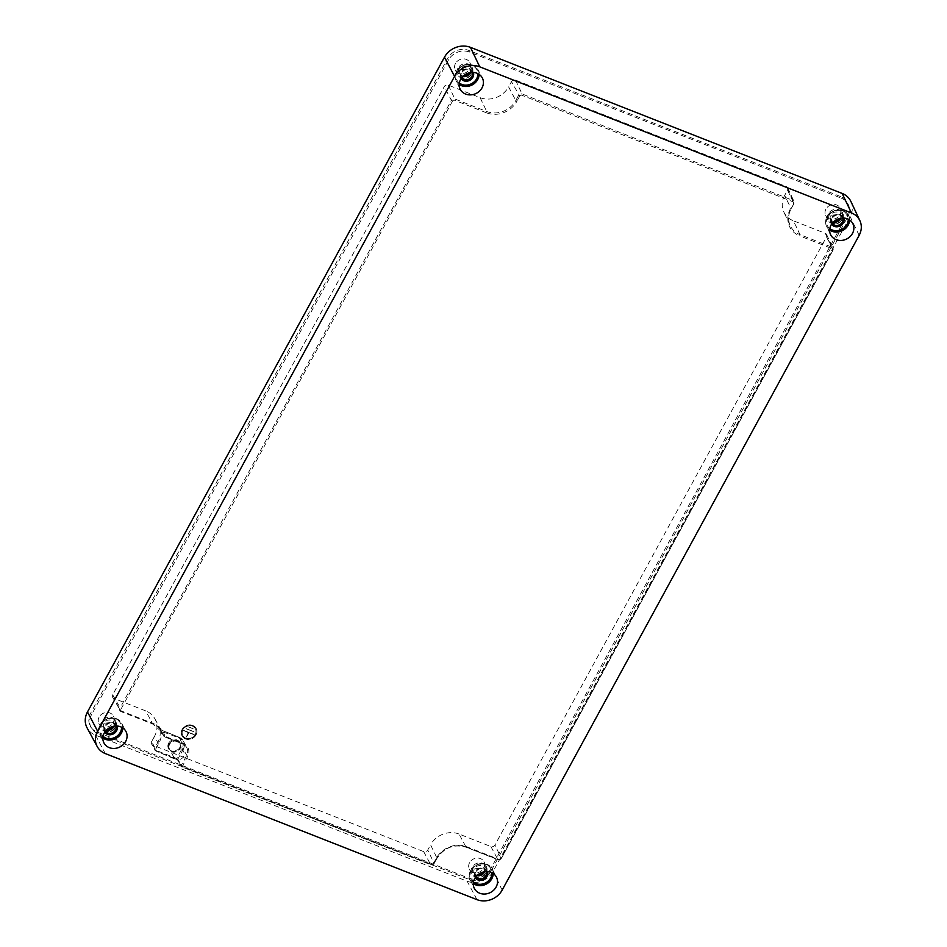 <?xml version="1.0" encoding="UTF-8"?>
<svg xmlns="http://www.w3.org/2000/svg" width="947" height="947" viewBox="0 0 947 947"><rect width="100%" height="100%" fill="white"/><g stroke="black" fill="none" stroke-linecap="round" stroke-linejoin="round"><path stroke-width="0.71" stroke-dasharray="4.74 3.55" d="M833.36 221.989L830.495 219.396L830.803 215.253L840.522 214.33L840.9 218.189M462.917 76.399L460.041 73.795L460.349 69.664L470.067 68.74L470.446 72.599M840.818 218.201A5.623 4.948 153.2 0 0 840.64 214.543A5.623 4.948 153.2 0 0 835.81 211.998A5.623 4.948 153.2 0 0 830.768 215.17A5.623 4.948 153.2 0 0 830.602 219.609A5.623 4.948 153.2 0 0 833.431 221.929M470.363 72.611A5.623 4.948 153.2 0 0 470.185 68.953A5.623 4.948 153.2 0 0 465.356 66.408A5.623 4.948 153.2 0 0 460.313 69.581A5.623 4.948 153.2 0 0 460.147 74.02A5.623 4.948 153.2 0 0 462.976 76.34M825.926 209.086A8.18 7.185 153.2 0 0 825.677 215.549A8.18 7.185 153.2 0 0 832.709 219.242A8.18 7.185 153.2 0 0 840.036 214.638A8.18 7.185 153.2 0 0 840.285 208.174A8.18 7.185 153.2 0 0 833.265 204.481A8.18 7.185 153.2 0 0 825.926 209.086M455.471 63.496A8.18 7.185 153.2 0 0 455.235 69.948A8.18 7.185 153.2 0 0 462.254 73.653A8.18 7.185 153.2 0 0 469.582 69.036A8.18 7.185 153.2 0 0 469.83 62.585A8.18 7.185 153.2 0 0 462.811 58.88A8.18 7.185 153.2 0 0 455.471 63.496M448.274 85.147L454.88 98.997L454.631 100.275A1.598 1.409 -26.8 0 0 452.512 101.08L451.411 100.311A2.628 2.308 -26.8 0 1 454.88 98.997L486.722 111.509A22.006 19.354 153.2 0 0 515.784 100.5L516.884 101.282A23.036 20.254 153.2 0 1 486.462 112.8L486.722 111.509L480.117 97.659L448.274 85.147A3.066 2.699 153.2 0 0 444.226 86.674L112.681 694.79A3.066 2.699 153.2 0 0 113.924 698.401L145.755 710.913L152.763 724.017L120.92 711.505L113.924 698.401M480.117 97.659A21.568 18.964 153.2 0 0 508.598 86.875L515.784 100.5L518.636 95.268A2.628 2.308 -26.8 0 1 522.093 93.966L521.844 95.245L792.627 201.664L792.876 200.385A2.628 2.308 -26.8 0 1 793.941 203.475L791.088 208.707A22.006 19.354 153.2 0 0 790.212 225.635A22.006 19.354 153.2 0 0 800.014 234.643L799.765 235.921L831.608 248.445L831.857 247.155A2.628 2.308 -26.8 0 1 832.922 250.245L832.259 250.328A1.598 1.409 -26.8 0 0 831.608 248.445M787.525 190.146L793.941 203.475L791.088 208.707L784.672 195.378L787.525 190.146A3.066 2.699 153.2 0 0 786.282 186.535L515.499 80.104A3.066 2.699 153.2 0 0 511.451 81.643L508.598 86.875M784.672 195.378A21.568 18.964 153.2 0 0 783.82 211.962A21.568 18.964 153.2 0 0 793.42 220.793L800.014 234.643L831.857 247.155L825.263 233.305L793.42 220.793M490.901 846.559L497.909 859.663L466.066 847.151L459.058 834.047L490.901 846.559A3.066 2.699 153.2 0 0 494.95 845.02L826.506 236.916A3.066 2.699 153.2 0 0 825.263 233.305M850.903 201.474A19.674 17.306 -26.8 0 1 850.122 216.614L493.127 871.382A19.674 17.306 -26.8 0 1 467.143 881.219L95.458 735.144A19.674 17.306 -26.8 0 1 87.1 727.888M840.463 196.503L468.777 50.428A16.004 14.075 153.2 0 0 447.635 58.43L90.64 713.198A16.004 14.075 153.2 0 0 90.379 726.242A16.004 14.075 153.2 0 0 97.139 732.067L468.824 878.141A16.004 14.075 153.2 0 0 489.966 870.139L846.949 215.371A16.004 14.075 153.2 0 0 847.624 203.143A16.004 14.075 153.2 0 0 840.463 196.503L841.22 198.124A15.945 14.016 -26.8 0 1 848.358 204.73A15.945 14.016 -26.8 0 1 847.683 216.91L490.7 871.678A15.945 14.016 -26.8 0 1 469.641 879.656L97.955 733.57A15.945 14.016 -26.8 0 1 91.22 727.781A15.945 14.016 -26.8 0 1 91.492 714.784L448.476 60.016A15.945 14.016 -26.8 0 1 469.534 52.049L841.22 198.124M195.993 734.931A7.978 7.008 153.2 0 0 196.23 728.634A7.978 7.008 153.2 0 0 189.388 725.035A7.978 7.008 153.2 0 0 182.238 729.521A7.978 7.008 153.2 0 0 182.002 735.819A7.978 7.008 153.2 0 0 188.844 739.429A7.978 7.008 153.2 0 0 195.993 734.931M154.503 736.328L151.65 741.56L154.894 747.716L157.747 742.484L154.503 736.328A21.568 18.964 153.2 0 0 154.917 718.856A21.568 18.964 153.2 0 0 145.755 710.913M151.65 741.56A3.066 2.699 153.2 0 0 152.893 745.171L423.676 851.59A3.066 2.699 153.2 0 0 427.724 850.063L430.577 844.831L437.005 858.16L434.152 863.392L427.724 850.063M459.058 834.047A21.568 18.964 153.2 0 0 430.577 844.831M169.596 744.33A5.812 5.102 153.2 0 0 169.454 748.982A5.812 5.102 153.2 0 0 174.449 751.539A5.812 5.102 153.2 0 0 179.622 748.26A5.812 5.102 153.2 0 0 179.823 743.75A5.812 5.102 153.2 0 0 174.852 741.051A5.812 5.102 153.2 0 0 169.596 744.33M183.635 756.464A5.635 4.96 -26.8 0 1 178.628 759.636A5.635 4.96 -26.8 0 1 173.775 757.162A5.635 4.96 -26.8 0 1 173.905 752.64A5.635 4.96 -26.8 0 1 179.007 749.456A5.635 4.96 -26.8 0 1 183.836 752.084A5.635 4.96 -26.8 0 1 183.635 756.464M112.681 694.79L120.956 709.196A1.598 1.409 -26.8 0 0 121.607 711.079L153.45 723.591A23.036 20.254 153.2 0 1 164.849 736.233L163.653 736.103L160.126 729.486L164.162 736.659L163.653 736.103L164.849 736.233L183.043 743.383A11.246 9.884 153.2 0 1 187.601 756.629L182.286 766.372L431.37 864.268A1.598 1.409 -26.8 0 0 433.477 863.475L436.33 858.242A23.036 20.254 153.2 0 1 466.741 846.725L498.584 859.237A1.598 1.409 -26.8 0 0 500.703 858.432L832.259 250.328M423.676 851.59L430.684 864.706L181.599 766.81A1.018 0.9 -28.1 0 1 181.185 765.59L186.5 755.848A10.216 8.985 153.2 0 0 186.796 747.775L182.44 743.892L164.257 736.742A1.018 1.018 0 0 1 163.724 736.281L160.185 729.652L178.971 737.192L183.517 741.252A10.216 8.985 -26.8 0 0 179.066 737.287L178.379 737.701L160.079 730.764L160.126 729.486L179.066 737.287L182.357 743.797L183.043 743.383M176 758.926L177.776 760.098L181.161 766.419A1.018 1.018 0 0 0 181.694 766.892L182.286 766.372L177.787 759.257A1.018 0.9 151.9 0 0 178.214 760.465L156.066 751.089L152.893 745.171M161.286 730.989L160.623 730.042L161.286 730.989A22.787 20.041 153.2 0 1 158.847 743.253L155.995 748.485A1.847 1.622 -26.8 0 0 156.74 750.663L176.675 758.5L182.108 748.544A9.198 8.085 -26.8 0 0 178.379 737.701M168.613 743.241A6.44 5.658 153.2 0 0 168.412 748.331A6.44 5.658 153.2 0 0 173.952 751.243A6.44 5.658 153.2 0 0 179.729 747.609A6.44 5.658 153.2 0 0 179.918 742.519A6.44 5.658 153.2 0 0 174.39 739.607A6.44 5.658 153.2 0 0 168.613 743.241M169.051 744.105A6.44 5.658 -26.8 0 1 174.828 740.483A6.44 5.658 -26.8 0 1 180.356 743.395A6.44 5.658 -26.8 0 1 180.167 748.473A6.44 5.658 -26.8 0 1 174.39 752.107A6.44 5.658 -26.8 0 1 168.85 749.195A6.44 5.658 -26.8 0 1 169.051 744.105M185.387 738.743A7.978 7.008 -26.8 0 1 181.907 735.641A7.978 7.008 -26.8 0 1 182.155 729.356A7.978 7.008 -26.8 0 1 189.305 724.857A7.978 7.008 -26.8 0 1 196.147 728.468A7.978 7.008 -26.8 0 1 195.911 734.765A7.978 7.008 -26.8 0 1 185.387 738.743M195.2 734.481A7.15 6.286 153.2 0 0 195.413 728.835A7.15 6.286 153.2 0 0 189.27 725.591A7.15 6.286 153.2 0 0 182.854 729.628A7.15 6.286 153.2 0 0 182.641 735.274A7.15 6.286 153.2 0 0 188.784 738.518A7.15 6.286 153.2 0 0 195.2 734.481M195.295 734.659A7.15 6.286 -26.8 0 1 188.879 738.696A7.15 6.286 -26.8 0 1 182.735 735.452A7.15 6.286 -26.8 0 1 182.949 729.806A7.15 6.286 -26.8 0 1 189.364 725.769A7.15 6.286 -26.8 0 1 195.508 729.012A7.15 6.286 -26.8 0 1 195.295 734.659M188.713 727.071L194.005 729.154L188.713 727.071M183.635 730.492L188.394 732.777L186.133 737.216L189.092 733.049L194.218 734.647L183.635 730.492M186.263 728.823L194.028 731.865L186.263 728.823M188.631 726.894L193.922 728.977L188.631 726.894M183.552 730.315L194.135 734.481L189.009 732.883L186.05 737.038L188.299 732.599L183.552 730.315M186.18 728.645L193.946 731.7L186.18 728.645M99.139 717.068A8.18 7.185 153.2 0 0 98.89 723.52A8.18 7.185 153.2 0 0 105.91 727.225A8.18 7.185 153.2 0 0 113.249 722.608A8.18 7.185 153.2 0 0 113.498 716.157A8.18 7.185 153.2 0 0 106.478 712.452A8.18 7.185 153.2 0 0 99.139 717.068M469.594 862.658A8.18 7.185 153.2 0 0 469.345 869.109A8.18 7.185 153.2 0 0 476.365 872.814A8.18 7.185 153.2 0 0 483.704 868.21A8.18 7.185 153.2 0 0 483.953 861.746A8.18 7.185 153.2 0 0 476.921 858.053A8.18 7.185 153.2 0 0 469.594 862.658M106.573 729.971L103.697 727.367L104.016 723.236L113.723 722.312L114.114 726.16M114.031 726.171A5.623 4.948 153.2 0 0 113.841 722.525A5.623 4.948 153.2 0 0 109.012 719.98A5.623 4.948 153.2 0 0 103.969 723.141A5.623 4.948 153.2 0 0 103.803 727.58A5.623 4.948 153.2 0 0 106.644 729.9M477.028 875.561L474.151 872.956L474.471 868.825L484.177 867.902L484.568 871.761M484.485 871.773A5.623 4.948 153.2 0 0 484.296 868.115A5.623 4.948 153.2 0 0 479.466 865.57A5.623 4.948 153.2 0 0 474.423 868.742A5.623 4.948 153.2 0 0 474.258 873.181A5.623 4.948 153.2 0 0 477.087 875.502M832.2 223.303A5.895 5.185 -26.8 0 1 831.75 222.462A5.895 5.185 -26.8 0 1 832.07 218.141A5.895 5.185 -26.8 0 1 837.16 214.839A5.895 5.185 -26.8 0 1 842.25 217.171L842.25 217.171A5.895 5.185 -26.8 0 1 842.652 218.023M830.495 219.396L831.75 222.462L832.082 218.272C835.574 214.235 838.959 213.868 842.25 217.171L840.522 214.33M461.745 77.701A5.895 5.185 -26.8 0 1 461.296 76.873A5.895 5.185 -26.8 0 1 461.627 72.54A5.895 5.185 -26.8 0 1 466.705 69.238A5.895 5.185 -26.8 0 1 471.795 71.581L471.795 71.581A5.895 5.185 -26.8 0 1 472.198 72.434M460.041 73.795L461.296 76.873L461.627 72.67C465.119 68.634 468.505 68.267 471.795 71.581L470.067 68.74M831.525 224.238A6.913 6.073 -26.8 0 1 831.407 218.212A6.913 6.073 -26.8 0 1 837.965 214.306A6.913 6.073 -26.8 0 1 843.801 218.047M461.071 78.637A6.913 6.073 -26.8 0 1 460.952 72.623A6.913 6.073 -26.8 0 1 467.51 68.705A6.913 6.073 -26.8 0 1 473.346 72.446M829.442 214.649A7.15 6.286 153.2 0 0 832.342 223.078A7.15 6.286 153.2 0 0 841.788 219.503A7.15 6.286 153.2 0 0 838.888 211.074A7.15 6.286 153.2 0 0 829.442 214.649M458.987 69.06A7.15 6.286 153.2 0 0 461.887 77.488A7.15 6.286 153.2 0 0 471.334 73.913A7.15 6.286 153.2 0 0 468.434 65.485A7.15 6.286 153.2 0 0 458.987 69.06M829.797 228.606A11.246 9.884 -26.8 0 1 827.666 216.745A11.246 9.884 -26.8 0 1 839.882 210.459A11.246 9.884 -26.8 0 1 848.346 219.242M459.342 83.016A11.246 9.884 -26.8 0 1 457.212 71.143A11.246 9.884 -26.8 0 1 469.428 64.87A11.246 9.884 -26.8 0 1 477.892 73.653M828.341 213.868A8.18 7.185 153.2 0 0 828.092 220.331A8.18 7.185 153.2 0 0 835.112 224.025A8.18 7.185 153.2 0 0 842.451 219.42A8.18 7.185 153.2 0 0 842.7 212.957A8.18 7.185 153.2 0 0 835.68 209.263A8.18 7.185 153.2 0 0 828.341 213.868M457.886 68.279A8.18 7.185 153.2 0 0 457.638 74.73A8.18 7.185 153.2 0 0 464.669 78.435A8.18 7.185 153.2 0 0 471.997 73.819A8.18 7.185 153.2 0 0 472.245 67.367A8.18 7.185 153.2 0 0 465.226 63.662A8.18 7.185 153.2 0 0 457.886 68.279M849.566 219.964A12.264 10.784 153.2 0 0 848.476 215.336A12.264 10.784 153.2 0 0 837.929 209.914A12.264 10.784 153.2 0 0 827.003 216.827A12.264 10.784 -26.8 0 0 826.577 226.38C825.133 223.22 825.275 219.988 826.991 216.685C834.354 208.103 841.516 207.653 848.476 215.336L852.762 223.528M829.643 230.014A12.264 10.784 -26.8 0 1 826.577 226.38L830.614 234.702M479.111 74.363A12.264 10.784 153.2 0 0 478.022 69.735A12.264 10.784 153.2 0 0 467.475 64.325A12.264 10.784 153.2 0 0 456.549 71.238A12.264 10.784 -26.8 0 0 456.123 80.791C454.678 77.618 454.82 74.399 456.537 71.096C463.9 62.514 471.061 62.064 478.022 69.735L482.319 77.938M459.188 84.413A12.264 10.784 -26.8 0 1 456.123 80.791L460.159 89.113M790.425 208.79A23.036 20.254 153.2 0 0 799.765 235.921M792.627 201.664A1.598 1.409 -26.8 0 1 793.278 203.558M515.499 80.104L522.093 93.966L792.876 200.385L786.282 186.535M521.844 95.245A1.598 1.409 -26.8 0 0 519.725 96.049L511.451 81.643M519.725 96.049L516.884 101.282M486.462 112.8L454.631 100.275M121.607 711.079L120.92 711.505A2.628 2.308 -26.8 0 1 119.855 708.415L451.411 100.311L444.226 86.674M826.506 236.916L832.922 250.245L501.365 858.361L494.95 845.02M859.142 235.353L850.122 216.614M468.777 50.428L469.534 52.049M846.949 215.371L847.683 216.91M448.476 60.016L447.635 58.43M452.512 101.08L120.956 709.196M500.703 858.432L501.365 858.361A2.628 2.308 -26.8 0 1 497.909 859.663L498.584 859.237M90.64 713.198L91.492 714.784M490.7 871.678L489.966 870.139M493.127 871.382L502.147 890.121M493.233 873.525A12.264 10.784 153.2 0 0 492.132 868.896A12.264 10.784 153.2 0 0 481.585 863.486A12.264 10.784 153.2 0 0 470.671 870.4A12.264 10.784 -26.8 0 0 470.233 879.952L474.269 888.274M473.311 883.587A12.264 10.784 -26.8 0 1 470.233 879.952C468.801 876.792 468.943 873.56 470.647 870.257C478.01 861.675 485.172 861.225 492.132 868.896L496.429 877.1M122.779 727.935A12.264 10.784 153.2 0 0 121.678 723.307A12.264 10.784 153.2 0 0 111.13 717.897A12.264 10.784 153.2 0 0 100.216 724.798A12.264 10.784 -26.8 0 0 99.778 734.351L103.827 742.685M102.856 737.985A12.264 10.784 -26.8 0 1 99.778 734.351C98.346 731.191 98.488 727.959 100.204 724.668C107.556 716.074 114.717 715.624 121.678 723.307L125.975 731.498M476.992 899.65L467.143 881.219M95.458 735.144L105.306 753.575M163.653 736.103A22.006 19.354 153.2 0 0 162.115 732.138A22.006 19.354 153.2 0 0 152.763 724.017L153.45 723.591M158.847 743.253L157.747 742.484A21.769 19.141 153.2 0 0 160.079 730.764M156.74 750.663L156.066 751.089A2.865 2.521 -26.8 0 1 154.894 747.716L155.995 748.485M433.477 863.475L434.152 863.392A2.628 2.308 -26.8 0 1 430.684 864.706L181.694 766.892L178.214 760.465M466.741 846.725L466.066 847.151A22.006 19.354 153.2 0 0 437.005 858.16L436.33 858.242M826.624 234.56L833.029 248.232L832.934 250.387L501.377 858.491L497.992 859.758L466.149 847.245C454.004 843.801 444.297 847.494 437.017 858.29L434.164 863.522L431.37 864.268M187.601 756.629L183.209 749.326L177.787 759.257L176.675 758.5L176.095 759.021L156.148 751.184L151.591 744.034M182.108 748.544L183.209 749.326A10.216 8.985 -26.8 0 0 183.517 741.252L186.796 747.775A10.216 8.985 153.2 0 0 182.357 743.797L164.162 736.659M468.824 878.141L469.641 879.656M97.955 733.57L97.139 732.067M473.453 882.178A11.246 9.884 -26.8 0 1 471.334 870.317A11.246 9.884 -26.8 0 1 483.55 864.031A11.246 9.884 -26.8 0 1 492.014 872.814M102.998 736.577A11.246 9.884 -26.8 0 1 100.879 724.715A11.246 9.884 -26.8 0 1 113.095 718.442A11.246 9.884 -26.8 0 1 121.559 727.213M104.738 732.209A6.913 6.073 -26.8 0 1 104.62 726.183A6.913 6.073 -26.8 0 1 111.178 722.277A6.913 6.073 -26.8 0 1 117.014 726.018M105.401 731.273A5.895 5.185 -26.8 0 1 104.963 730.445L104.963 730.445A5.895 5.185 -26.8 0 1 105.283 726.112A5.895 5.185 -26.8 0 1 110.373 722.81A5.895 5.185 -26.8 0 1 115.451 725.142L115.451 725.142A5.895 5.185 -26.8 0 1 115.854 725.994M102.655 722.632A7.15 6.286 153.2 0 0 105.555 731.06A7.15 6.286 153.2 0 0 115.001 727.474A7.15 6.286 153.2 0 0 112.101 719.045A7.15 6.286 153.2 0 0 102.655 722.632M115.664 727.391A8.18 7.185 153.2 0 0 115.901 720.939A8.18 7.185 153.2 0 0 108.881 717.234A8.18 7.185 153.2 0 0 101.554 721.839A8.18 7.185 153.2 0 0 101.305 728.302A8.18 7.185 153.2 0 0 108.325 732.007A8.18 7.185 153.2 0 0 115.664 727.391M475.193 877.798A6.913 6.073 -26.8 0 1 475.063 871.785A6.913 6.073 -26.8 0 1 481.632 867.866A6.913 6.073 -26.8 0 1 487.468 871.607M475.856 876.863A5.895 5.185 -26.8 0 1 475.418 876.034L475.418 876.034A5.895 5.185 -26.8 0 1 475.737 871.714A5.895 5.185 -26.8 0 1 480.827 868.399A5.895 5.185 -26.8 0 1 485.906 870.743L485.906 870.743A5.895 5.185 -26.8 0 1 486.308 871.595M473.109 868.221A7.15 6.286 153.2 0 0 476.01 876.65A7.15 6.286 153.2 0 0 485.456 873.075A7.15 6.286 153.2 0 0 482.556 864.647A7.15 6.286 153.2 0 0 473.109 868.221M486.119 872.98A8.18 7.185 153.2 0 0 486.356 866.529A8.18 7.185 153.2 0 0 479.336 862.824A8.18 7.185 153.2 0 0 472.008 867.44A8.18 7.185 153.2 0 0 471.76 873.892A8.18 7.185 153.2 0 0 478.78 877.597A8.18 7.185 153.2 0 0 486.119 872.98M825.677 215.549L828.092 220.331C832.721 225.564 837.515 225.315 842.463 219.562L842.7 212.957L840.285 208.174M455.235 69.948L457.638 74.73C462.266 79.974 467.06 79.714 472.02 73.961L472.245 67.367L469.83 62.585M787.644 187.79L794.048 201.462L793.953 203.617L791.1 208.849C788.117 214.614 787.821 220.213 790.212 225.635L783.82 211.962M848.358 204.73L847.624 203.143M173.775 757.162L169.454 748.982M183.836 752.084L179.823 743.75M154.917 718.856L162.115 732.138L152.858 724.112L121.015 711.599L112.622 697.264M180.356 743.395L179.918 742.519M168.85 749.195L168.412 748.331M91.22 727.781L90.379 726.242M103.697 727.367L104.963 730.445L105.295 726.242C108.787 722.206 112.172 721.839 115.451 725.142L113.735 722.301M98.89 723.52L101.305 728.302C105.934 733.546 110.716 733.286 115.676 727.533L115.901 720.939L113.498 716.157M474.151 872.956L475.418 876.034L475.749 871.832C479.241 867.795 482.627 867.428 485.906 870.743L484.177 867.902M469.345 869.109L471.76 873.892C476.377 879.136 481.171 878.875 486.131 873.134L486.356 866.529L483.953 861.746"/><path stroke-width="1.42" d="M840.9 218.189L840.522 219.077L833.36 221.989M470.446 72.599L470.067 73.487L462.917 76.399M833.431 221.929A5.623 4.948 153.2 0 0 840.463 218.982A5.623 4.948 153.2 0 0 840.818 218.201M462.976 76.34A5.623 4.948 153.2 0 0 470.008 73.392A5.623 4.948 153.2 0 0 470.363 72.611M831.052 225.043A12.406 10.914 -26.8 0 1 842.096 218.047A12.406 10.914 -26.8 0 1 852.762 223.528A12.406 10.914 -26.8 0 1 852.466 233.459A12.406 10.914 -26.8 0 1 841.256 240.455A12.406 10.914 -26.8 0 1 830.614 234.702A12.406 10.914 -26.8 0 1 831.052 225.043M460.597 79.441A12.406 10.914 -26.8 0 1 471.642 72.457A12.406 10.914 -26.8 0 1 482.319 77.938A12.406 10.914 -26.8 0 1 482.011 87.87A12.406 10.914 -26.8 0 1 470.801 94.866A12.406 10.914 -26.8 0 1 460.159 89.113A12.406 10.914 -26.8 0 1 460.597 79.441M851.412 212.909A19.058 16.75 -26.8 0 1 859.9 220.698A19.058 16.75 -26.8 0 1 859.142 235.353L502.147 890.121A19.058 16.75 -26.8 0 1 476.992 899.65L105.306 753.575A19.058 16.75 -26.8 0 1 97.21 746.544A19.058 16.75 -26.8 0 1 97.577 731.12L454.572 76.352A19.058 16.75 -26.8 0 1 479.727 66.823L851.412 212.909L842.143 193.425A19.674 17.306 -26.8 0 1 850.903 201.474L859.9 220.698M842.143 193.425L470.458 47.35A19.674 17.306 -26.8 0 0 444.474 57.187L87.479 711.955A19.674 17.306 -26.8 0 0 87.1 727.888L97.21 746.544M496.121 887.031A12.406 10.914 -26.8 0 1 484.911 894.027A12.406 10.914 -26.8 0 1 474.269 888.274A12.406 10.914 -26.8 0 1 474.707 878.615A12.406 10.914 -26.8 0 1 485.764 871.619A12.406 10.914 -26.8 0 1 496.429 877.1A12.406 10.914 -26.8 0 1 496.121 887.031M125.679 741.43A12.406 10.914 -26.8 0 1 114.457 748.438A12.406 10.914 -26.8 0 1 103.827 742.685A12.406 10.914 -26.8 0 1 104.253 733.014A12.406 10.914 -26.8 0 1 115.309 726.029A12.406 10.914 -26.8 0 1 125.975 731.498A12.406 10.914 -26.8 0 1 125.679 741.43M114.114 726.16L113.723 727.047L106.573 729.971M106.644 729.9A5.623 4.948 153.2 0 0 113.676 726.965A5.623 4.948 153.2 0 0 114.031 726.171M484.568 871.761L484.177 872.649L477.028 875.561M477.087 875.502A5.623 4.948 153.2 0 0 484.13 872.554A5.623 4.948 153.2 0 0 484.485 871.773M842.652 218.023A5.895 5.185 -26.8 0 1 842.238 222.143A5.895 5.185 -26.8 0 1 837.278 225.433A5.895 5.185 -26.8 0 1 832.2 223.303M472.198 72.434A5.895 5.185 -26.8 0 1 471.784 76.541A5.895 5.185 -26.8 0 1 466.835 79.832A5.895 5.185 -26.8 0 1 461.745 77.701M843.801 218.047A6.913 6.073 -26.8 0 1 843.339 222.9A6.913 6.073 -26.8 0 1 837.491 226.771A6.913 6.073 -26.8 0 1 831.525 224.238M473.346 72.446A6.913 6.073 -26.8 0 1 472.884 77.311A6.913 6.073 -26.8 0 1 467.049 81.17A6.913 6.073 -26.8 0 1 461.071 78.637M848.346 219.242A11.246 9.884 -26.8 0 1 847.068 224.368A11.246 9.884 -26.8 0 1 829.797 228.606M477.892 73.653A11.246 9.884 -26.8 0 1 476.613 78.779A11.246 9.884 -26.8 0 1 459.342 83.016M829.643 230.014A12.264 10.784 -26.8 0 0 848.169 225.149A12.264 10.784 153.2 0 0 849.566 219.964M459.188 84.413A12.264 10.784 -26.8 0 0 477.714 79.548A12.264 10.784 153.2 0 0 479.111 74.363M479.727 66.823L470.458 47.35M444.474 57.187L454.572 76.352M97.577 731.12L87.479 711.955M473.311 883.587A12.264 10.784 -26.8 0 0 491.836 878.721A12.264 10.784 153.2 0 0 493.233 873.525M102.856 737.985A12.264 10.784 -26.8 0 0 121.382 733.12A12.264 10.784 153.2 0 0 122.779 727.935M492.014 872.814A11.246 9.884 -26.8 0 1 490.735 877.94A11.246 9.884 -26.8 0 1 473.453 882.178M121.559 727.213A11.246 9.884 -26.8 0 1 120.281 732.339A11.246 9.884 -26.8 0 1 102.998 736.577M117.014 726.018A6.913 6.073 -26.8 0 1 116.54 730.871A6.913 6.073 -26.8 0 1 110.704 734.742A6.913 6.073 -26.8 0 1 104.738 732.209M115.854 725.994A5.895 5.185 -26.8 0 1 115.451 730.113A5.895 5.185 -26.8 0 1 110.491 733.404A5.895 5.185 -26.8 0 1 105.401 731.273M487.468 871.607A6.913 6.073 -26.8 0 1 486.995 876.472A6.913 6.073 -26.8 0 1 481.159 880.331A6.913 6.073 -26.8 0 1 475.193 877.798M486.308 871.595A5.895 5.185 -26.8 0 1 485.906 875.703A5.895 5.185 -26.8 0 1 480.946 878.994A5.895 5.185 -26.8 0 1 475.856 876.863"/></g></svg>
